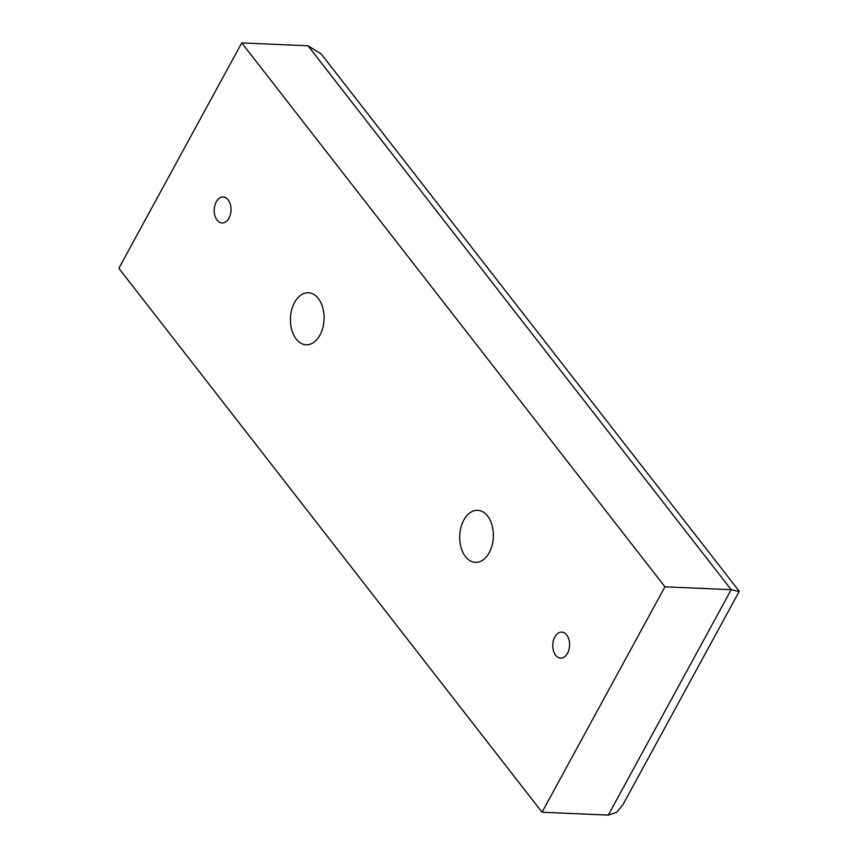 <?xml version="1.0" encoding="UTF-8"?>
<svg xmlns="http://www.w3.org/2000/svg" width="858" height="858" viewBox="0 0 858 858"><rect width="100%" height="100%" fill="white"/><g stroke="black" fill="none" stroke-linecap="round" stroke-linejoin="round"><path stroke-width="1.29" d="M542.041 812.215L664.939 586.808L241.752 42.9L308.001 45.785L731.188 589.693L608.29 815.1L542.041 812.215L118.854 268.307L241.752 42.9M463.835 520.023A26.051 16.817 92.5 0 1 477.67 510.317A26.051 16.817 92.5 0 1 492.084 525.418A26.051 16.817 92.5 0 1 489.232 552.659A26.051 16.817 92.5 0 1 475.396 562.365A26.051 16.817 92.5 0 1 460.982 547.254A26.051 16.817 92.5 0 1 463.835 520.023M294.562 302.456A26.051 16.817 92.5 0 1 308.387 292.75A26.051 16.817 92.5 0 1 322.812 307.861A26.051 16.817 92.5 0 1 319.948 335.092A26.051 16.817 92.5 0 1 306.124 344.798A26.051 16.817 92.5 0 1 291.709 329.686A26.051 16.817 92.5 0 1 294.562 302.456M216.27 201.834A13.02 8.408 92.5 0 1 223.187 196.975A13.02 8.408 92.5 0 1 230.394 204.536A13.02 8.408 92.5 0 1 228.968 218.147A13.02 8.408 92.5 0 1 222.05 223.005A13.02 8.408 92.5 0 1 214.843 215.455A13.02 8.408 92.5 0 1 216.27 201.834M554.826 636.958A13.02 8.408 92.5 0 1 561.733 632.11A13.02 8.408 92.5 0 1 568.951 639.66A13.02 8.408 92.5 0 1 567.513 653.281A13.02 8.408 92.5 0 1 560.606 658.129A13.02 8.408 92.5 0 1 553.399 650.579A13.02 8.408 92.5 0 1 554.826 636.958M664.939 586.808L731.188 589.693L739.146 591.559L622.94 804.686L616.698 812.301L608.29 815.1M739.103 591.076L321.182 53.936L308.001 45.785"/></g></svg>
